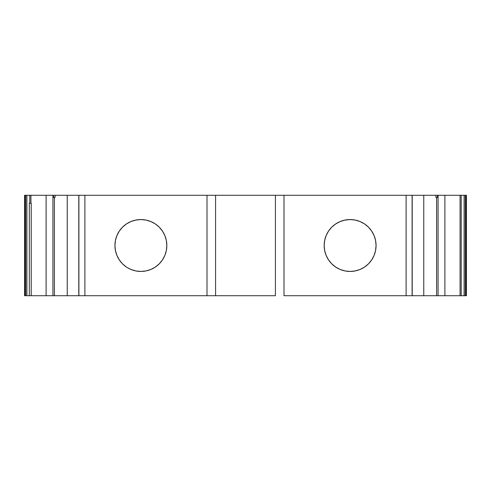 <?xml version="1.0" encoding="UTF-8"?>
<svg xmlns="http://www.w3.org/2000/svg" width="491" height="491" viewBox="0 0 491 491"><rect width="100%" height="100%" fill="white"/><g stroke="black" fill="none" stroke-linecap="round" stroke-linejoin="round"><path stroke-width="0.74" d="M140.886 271.443A25.943 25.943 0 0 1 114.937 245.5A25.943 25.943 0 0 1 140.886 219.557A25.943 25.943 0 0 1 166.83 245.5A25.943 25.943 0 0 1 140.886 271.443L145.944 270.946L140.886 271.443L135.823 270.946L140.886 271.443A25.943 25.943 0 0 1 114.937 245.5A25.943 25.943 0 0 1 140.886 219.557L145.944 220.054L140.886 219.557A25.943 25.943 0 0 1 166.83 245.5A25.943 25.943 0 0 1 140.886 271.443M345.056 270.946L340.189 269.467L335.703 267.073L331.769 263.845L328.547 259.917L326.147 255.43L324.668 250.563L324.17 245.5L324.668 240.437L326.147 235.57L328.547 231.083L331.769 227.155L335.703 223.927L340.189 221.533L345.056 220.054L350.114 219.557L355.177 220.054L350.114 219.557A25.943 25.943 0 0 1 376.063 245.5A25.943 25.943 0 0 1 350.114 271.443L345.056 270.946L350.114 271.443A25.943 25.943 0 0 1 324.17 245.5A25.943 25.943 0 0 1 350.114 219.557L344.394 220.195M78.781 195.283L67.236 195.283L67.236 295.717L78.781 295.717L78.781 195.283L55.102 195.283L67.236 195.283L67.236 295.717L78.891 295.717L78.781 195.283L84.888 195.283L84.888 295.717L78.891 295.717L78.891 195.283L84.888 195.283L84.888 295.717L78.891 295.717L78.891 195.283L78.891 295.717L78.891 195.283L67.236 195.283L67.236 295.717L52.93 295.717L67.236 295.717L54.403 295.717L54.403 197.376M464.105 295.717L461.209 295.717L461.209 195.283L465.253 195.283L464.105 195.283L464.105 295.717L465.253 295.717L465.253 195.283L466.45 195.283L466.112 195.283L466.112 295.717L466.45 295.717L466.45 195.283L466.45 295.717L466.45 195.283L466.45 295.717L466.112 295.717L466.45 295.717L466.45 195.283L466.112 195.283L466.112 295.717L465.253 295.717L465.253 195.283L466.112 195.283L466.112 295.717L461.209 295.717L461.209 195.283L464.105 195.283L464.105 295.717L465.253 295.717L465.253 195.283L464.105 195.283L464.105 295.717L438.07 295.717L438.07 195.283L444.895 195.283L444.895 295.717L436.597 295.717L436.597 197.376L436.597 295.717L438.07 295.717L438.07 195.283L437.438 195.283L437.438 197.376L436.824 197.376M26.895 295.717L31.215 295.717L31.215 203.237L29.325 203.237L29.325 295.717L31.215 295.717L31.215 203.237L29.325 203.237L29.325 295.717L26.895 295.717L26.895 195.283L25.747 195.283L25.747 295.717L26.895 295.717L26.895 195.283L29.791 195.283L29.791 203.237L29.791 195.283L52.93 195.283L52.93 295.717L46.105 295.717L46.105 195.283L52.93 195.283L52.93 295.717L31.215 295.717L31.215 203.237L29.325 203.237L29.325 295.717L24.888 295.717L24.888 195.283L25.747 195.283L25.747 295.717L24.888 295.717L24.888 195.283L24.55 195.283L24.55 295.717L24.888 295.717L24.55 295.717L24.888 295.717L24.888 195.283L25.747 195.283L25.747 295.717L26.895 295.717L26.895 195.283L29.791 195.283L29.791 203.237M53.574 197.376L55.102 197.376L53.562 197.376L53.562 195.283L52.93 195.283L52.93 295.717L54.243 295.717M350.114 271.443L355.177 270.946L350.114 271.443A25.943 25.943 0 0 1 324.17 245.5A25.943 25.943 0 0 1 350.114 219.557A25.943 25.943 0 0 1 376.063 245.5A25.943 25.943 0 0 1 350.114 271.443M412.188 195.283L412.219 295.717L406.112 295.717L406.112 195.283L412.109 195.283L412.109 295.717L284.001 295.717L284.001 195.283L275.42 195.283L275.42 295.717L215.58 295.717L215.58 195.283L206.999 195.283L206.999 295.717L215.58 295.717L215.58 195.283L275.42 195.283L275.42 295.717L215.58 295.717L215.58 195.283L275.42 195.283L275.42 295.717L78.891 295.717M115.434 250.563L116.913 255.43L115.434 250.563L114.937 245.5L115.434 240.437L116.913 235.57L119.313 231.083L122.535 227.155L126.469 223.927L130.956 221.533L135.823 220.054L140.886 219.557M135.823 270.946L130.956 269.467L127.746 267.871M466.45 203.655L466.45 287.345L466.45 203.655M461.209 195.283L461.209 295.717L460.067 295.717L460.067 195.283L464.105 195.283M436.597 197.376L436.597 295.717L423.764 295.717L438.07 295.717L438.07 195.283L435.898 195.283L435.898 197.376L437.438 197.376L435.898 197.376L437.438 197.376L437.438 195.283L435.898 195.283L435.898 197.376L435.898 195.283L423.764 195.283L423.764 295.717L284.001 295.717L284.001 195.283L275.42 195.283L284.001 195.283L284.001 295.717L406.112 295.717L406.112 195.283L284.001 195.283L412.109 195.283L412.109 295.717M412.188 295.717L412.219 195.283L423.764 195.283L423.764 295.717L412.219 295.717L423.764 295.717L423.764 195.283L435.898 195.283L423.764 195.283M67.236 195.283L55.102 195.283L55.102 197.376L55.102 195.283L52.93 195.283L53.562 195.283L53.562 197.376L53.562 195.283L55.102 195.283L55.102 197.376L53.562 197.376M30.933 203.237L30.933 195.283L30.933 203.237L30.933 195.283L52.93 195.283M52.93 295.717L46.105 295.717L46.105 195.283L46.105 295.717L29.325 295.717M24.888 195.283L24.55 195.283L24.55 295.717L24.55 195.283L25.747 195.283M437.438 197.376L437.438 195.283L444.895 195.283L444.895 295.717L438.07 295.717M438.07 195.283L460.067 195.283L460.067 295.717L444.895 295.717L444.895 195.283L460.067 195.283L460.067 295.717L444.895 295.717M355.177 220.054L360.044 221.533L364.531 223.927L368.465 227.155L371.687 231.083L374.087 235.57L375.56 240.437L376.063 245.5L375.56 250.563L374.087 255.43L371.687 259.917L368.465 263.845L364.531 267.073L360.044 269.467L355.177 270.946M215.58 295.717L206.999 295.717L206.999 195.283L215.58 195.283L206.999 195.283L206.999 295.717L206.999 195.283L206.999 295.717L84.888 295.717L84.888 195.283L206.999 195.283L78.891 195.283M126.469 267.073L122.535 263.845L119.313 259.917L116.913 255.43M145.944 220.054L150.811 221.533L155.297 223.927L159.231 227.155L162.453 231.083L164.853 235.57L166.332 240.437L166.83 245.5L166.332 250.563L164.853 255.43L162.453 259.917L159.231 263.845L155.297 267.073L150.811 269.467L145.944 270.946M30.933 195.283L46.105 195.283M26.895 195.283L29.791 195.283M25.747 295.717L24.888 295.717M465.253 195.283L466.112 195.283M466.112 295.717L465.253 295.717M461.209 295.717L460.067 295.717M406.112 295.717L406.112 195.283L412.109 195.283M84.888 295.717L206.999 295.717L206.999 207.84M78.781 295.717L67.236 295.717M46.105 295.717L31.215 295.717M436.597 295.717L423.764 295.717M55.102 195.283L53.562 195.283M466.45 195.283L466.45 295.717L466.45 195.283M444.895 195.283L460.067 195.283M437.438 195.283L435.898 195.283M406.112 195.283L284.001 195.283M215.58 195.283L275.42 195.283M206.999 195.283L84.888 195.283"/></g></svg>

